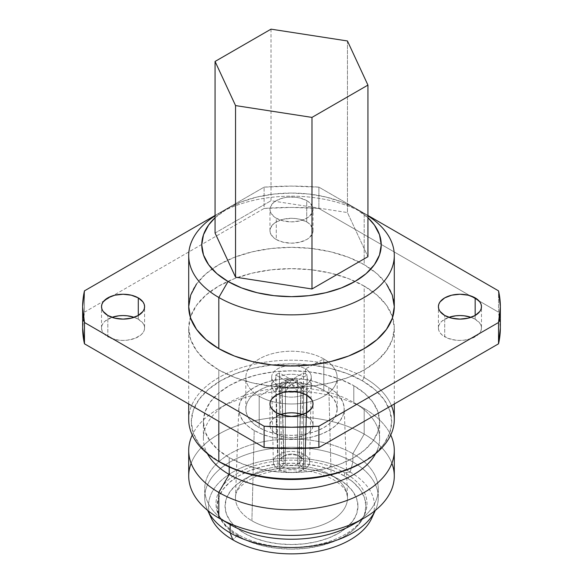 <?xml version="1.0" encoding="UTF-8"?>
<svg xmlns="http://www.w3.org/2000/svg" width="583" height="583" viewBox="0 0 583 583"><rect width="100%" height="100%" fill="white"/><g stroke="black" fill="none" stroke-linecap="round" stroke-linejoin="round"><path stroke-width="0.44" stroke-dasharray="2.92 2.19" d="M277.515 385.042A19.771 11.42 180 0 1 286.348 365.942A19.771 11.42 180 0 1 296.645 365.942A19.771 11.42 180 0 1 305.485 368.893L323.805 358.953A45.685 26.373 0 0 0 254.596 362.065A45.685 26.373 0 0 0 259.195 396.258L277.515 385.042L277.515 390.042A19.771 11.42 0 0 0 279.483 391.04L279.425 394.742A19.771 11.42 0 0 0 303.575 394.742L303.517 391.04A19.771 11.42 0 0 0 307.205 388.905L307.161 392.672A19.771 11.42 0 0 0 311.271 385.698A19.771 11.42 0 0 0 307.161 378.724L307.205 375.029A19.771 11.42 0 0 0 305.485 373.9L305.485 368.893A19.771 11.42 180 0 1 311.271 376.968A19.771 11.42 180 0 1 299.064 387.513A19.771 11.42 180 0 1 277.515 385.042A19.771 11.42 180 0 1 271.729 376.968A19.771 11.42 180 0 1 286.348 365.942A19.771 11.42 180 0 1 296.645 365.942A19.771 11.42 180 0 1 305.485 368.893L305.485 373.9A19.771 11.42 0 0 0 303.517 372.901L303.634 454.099A18.16 10.487 0 0 0 279.366 454.099L279.425 376.662A19.771 11.42 180 0 1 303.575 376.662A19.771 11.42 0 0 0 279.425 376.662L279.483 372.901A19.771 11.42 0 0 0 275.795 375.029L275.839 378.724A19.771 11.42 0 0 0 271.729 385.698A19.771 11.42 0 0 0 275.839 392.672L275.795 388.905A19.771 11.42 0 0 0 277.515 390.042L277.515 385.042L259.195 396.258A45.685 26.373 180 0 1 245.815 377.609A45.685 26.373 180 0 1 254.596 362.065A45.685 26.373 180 0 1 323.805 358.953L323.805 390.333A45.685 26.373 0 0 0 274.017 384.62A45.685 26.373 0 0 0 245.815 408.989A45.685 26.373 0 0 0 259.195 427.638L259.195 396.258L259.195 427.638L253.518 423.637L249.291 419.082L246.696 414.134L245.815 408.989L246.696 403.837L249.291 398.889L253.518 394.334L259.195 390.333L266.118 387.054L274.017 384.62L282.587 383.118L291.5 382.608L300.413 383.118L308.983 384.62L316.882 387.054L323.805 390.333L329.482 394.334L333.709 398.889L336.304 403.837L337.185 408.989L336.304 414.134L333.709 419.082L329.482 423.637L323.805 427.638L316.882 430.917L308.983 433.351L300.413 434.852L291.5 435.363L282.587 434.852L274.017 433.351L266.118 430.917L259.195 427.638A45.685 26.373 0 0 0 308.983 433.351A45.685 26.373 0 0 0 337.185 408.989A45.685 26.373 0 0 0 323.805 390.333L323.805 358.953A45.685 26.373 180 0 1 328.404 362.065A45.685 26.373 180 0 1 337.185 377.609A45.685 26.373 180 0 1 308.983 401.971A45.685 26.373 180 0 1 259.195 396.258A45.685 26.373 0 0 0 321.204 397.642A45.685 26.373 0 0 0 328.404 362.065A45.685 26.373 0 0 0 323.805 358.953L305.485 368.893A19.771 11.42 180 0 1 305.485 385.042A19.771 11.42 180 0 1 277.515 385.042M254.21 430.516A52.732 30.447 180 0 1 238.782 408.333A52.732 30.447 180 0 1 271.838 380.735A52.732 30.447 180 0 1 328.79 387.455L331.108 475.043A56.019 32.342 0 0 0 270.614 467.901A56.019 32.342 0 0 0 235.496 497.226A56.019 32.342 0 0 0 251.892 520.779L254.21 430.516L251.892 520.779A56.019 32.342 0 0 0 309.923 528.453A56.019 32.342 0 0 0 347.147 501.628A56.019 32.342 0 0 0 331.108 475.043A56.019 32.342 0 0 0 274.112 467.165A56.019 32.342 0 0 0 236.151 492.941A56.019 32.342 0 0 0 251.892 520.779A56.019 32.342 0 0 0 313.486 527.659A56.019 32.342 0 0 0 347.504 497.226A56.019 32.342 0 0 0 331.108 475.043L328.79 387.455A52.732 30.447 180 0 1 344.218 408.333A52.732 30.447 180 0 1 312.197 436.988A52.732 30.447 180 0 1 254.21 430.516L262.204 434.299L271.321 437.112L281.21 438.846L291.5 439.429L301.79 438.846L311.679 437.112L320.796 434.299L328.79 430.516L335.349 425.903L340.217 420.635L343.219 414.928L344.232 408.989L343.219 403.05L340.217 397.336L335.349 392.075L328.79 387.455L320.796 383.672L311.679 380.859L301.79 379.125L291.5 378.542L281.21 379.125L271.321 380.859L262.204 383.672L254.21 387.455L247.651 392.075L242.783 397.336L239.781 403.05L238.768 408.989L239.781 414.928L242.783 420.635L247.651 425.903L254.21 430.516M338.49 479.051A66.455 38.369 180 0 1 338.49 533.314A66.455 38.369 180 0 1 244.51 533.314L236.246 527.498L230.103 520.867L226.321 513.667L225.045 506.182L226.321 498.698L230.103 491.498L236.246 484.867L244.51 479.051L254.582 474.278L266.067 470.736L278.536 468.55L291.5 467.814L304.464 468.55L316.933 470.736L328.418 474.278L338.49 479.051L346.754 484.867L352.897 491.498L356.679 498.698L357.955 506.182L356.679 513.667L352.897 520.867L346.754 527.498L338.49 533.314L328.418 538.08L316.933 541.629L304.464 543.808L291.5 544.551L278.536 543.808L266.067 541.629L254.582 538.08L244.51 533.314A66.455 38.369 180 0 1 244.51 479.051A66.455 38.369 180 0 1 338.49 479.051M211.316 518.294A82.975 47.908 0 0 1 250.063 464.462A82.975 47.908 0 0 1 350.172 472.092L352.875 461.962L350.172 472.092A82.975 47.908 0 0 1 373.215 514.293A82.975 47.908 0 0 0 350.172 472.092L344.881 472.922A75.484 43.579 180 0 1 344.881 534.56A75.484 43.579 180 0 1 238.119 534.56L232.828 539.843L238.119 534.56L238.892 536.557A74.398 42.953 0 0 0 310.812 547.663A74.398 42.953 0 0 0 363.391 517.238A74.398 42.953 0 0 0 344.108 475.808L344.881 472.922A75.484 43.579 180 0 1 364.448 514.957A75.484 43.579 180 0 1 311.096 545.834A75.484 43.579 180 0 1 238.119 534.56A75.484 43.579 180 0 1 238.119 472.922A75.484 43.579 180 0 1 344.881 472.922L350.172 472.092A82.975 47.908 0 0 0 253.175 463.478A82.975 47.908 0 0 0 209.785 514.293M352.875 524.562A86.801 50.116 0 0 0 352.875 453.691L352.875 461.962A86.801 50.116 180 0 1 375.379 510.293A86.801 50.116 180 0 1 375.314 510.431A86.801 50.116 0 0 0 378.301 497.394A86.801 50.116 0 0 0 352.875 461.962L352.875 453.691A86.801 50.116 180 0 1 378.301 489.13A86.801 50.116 180 0 1 358.049 521.304M394.29 476.071A102.79 59.342 0 0 0 364.186 434.109L352.875 453.691L364.186 434.109A102.79 59.342 180 0 1 391.871 463.288M191.129 463.288A102.79 59.342 180 0 1 262.693 419.111A102.79 59.342 180 0 1 364.186 434.109L364.186 408.53A102.79 59.342 180 0 1 390.734 435.02A102.79 59.342 0 0 0 364.186 408.537L353.801 402.54A88.106 50.867 180 0 1 375.612 453.647A88.106 50.867 0 0 0 379.606 438.503A88.106 50.867 0 0 0 353.801 402.54L353.801 385.698A88.106 50.867 180 0 1 379.606 421.669A88.106 50.867 180 0 1 325.219 468.666A88.106 50.867 180 0 1 229.199 457.633L229.199 466.961L229.199 457.633L242.55 463.959L257.781 468.666L274.309 471.56L291.5 472.536L308.691 471.56L325.219 468.666L340.45 463.959L353.801 457.633L364.754 449.93L372.901 441.134L377.915 431.595L379.606 421.669L377.915 411.744L372.901 402.204L364.754 393.408L353.801 385.698L340.45 379.373L325.219 374.672L308.691 371.779L291.5 370.803L274.309 371.779L257.781 374.672L242.55 379.373L229.199 385.698L218.246 393.408L210.099 402.204L205.085 411.744L203.394 421.669L205.085 431.595L210.099 441.134L218.246 449.93L229.199 457.633A88.106 50.867 180 0 1 203.394 421.669A88.106 50.867 180 0 1 257.781 374.672A88.106 50.867 180 0 1 353.801 385.698L353.801 402.54A88.106 50.867 0 0 0 257.781 391.514A88.106 50.867 0 0 0 203.394 438.503A88.106 50.867 0 0 0 207.388 453.647A88.106 50.867 180 0 1 229.199 402.54A88.106 50.867 180 0 1 353.801 402.54L364.186 408.53A102.79 59.342 0 0 0 364.186 408.53A102.79 59.342 0 0 0 218.814 408.537A102.79 59.342 0 0 0 192.266 435.02A102.79 59.342 180 0 1 364.186 408.53L364.186 434.109A102.79 59.342 0 0 0 252.162 421.247A102.79 59.342 0 0 0 188.71 476.071M394.29 419.534A102.79 59.342 0 0 0 364.186 377.573L362.334 380.772L374.796 389.539L384.051 399.537L389.75 410.381L391.681 421.669L389.75 432.95L384.051 443.801L374.796 453.8L362.334 462.567A100.181 57.841 0 0 0 362.334 380.772L364.186 377.573A102.79 59.342 180 0 1 391.433 405.644M220.666 462.567L208.204 453.8L198.949 443.801L193.25 432.95L191.319 421.669L193.25 410.381L198.949 399.537L208.204 389.539L220.666 380.772L235.845 373.579L253.16 368.23L271.955 364.943L291.5 363.828L311.045 364.943L329.84 368.23L347.155 373.579L362.334 380.772A100.181 57.841 0 0 0 220.666 380.772A100.181 57.841 0 0 0 220.666 462.567L218.814 461.496A102.79 59.342 180 0 1 218.814 377.573A102.79 59.342 180 0 1 364.186 377.573L364.186 286.027A102.79 59.342 180 0 1 392.621 317.334A102.79 59.342 180 0 1 394.29 327.989A102.79 59.342 180 0 1 330.838 382.82A102.79 59.342 180 0 1 218.814 369.95L218.814 421.371L218.814 369.95L234.395 377.332L252.162 382.82L271.445 386.194L291.5 387.331L311.555 386.194L330.838 382.82L348.605 377.332L364.186 369.95L376.968 360.957L386.463 350.696L392.315 339.568L394.29 327.989L392.315 316.409L386.463 305.281L376.968 295.02L364.186 286.027L348.605 278.645L330.838 273.165L311.555 269.783L291.5 268.646L271.445 269.783L252.162 273.165L234.395 278.645L218.814 286.027L206.032 295.02L196.537 305.281L190.685 316.409L188.71 327.989L190.685 339.568L196.537 350.696L206.032 360.957L218.814 369.95A102.79 59.342 180 0 1 188.71 327.989A102.79 59.342 180 0 1 190.379 317.334A102.79 59.342 180 0 1 260.885 271.335A102.79 59.342 180 0 1 364.186 286.027L364.186 377.573A102.79 59.342 0 0 0 252.162 364.71A102.79 59.342 0 0 0 188.71 419.534M138.288 319.2A21.535 12.432 0 0 0 134.156 317.334L138.288 319.2L138.288 315.469L138.288 319.2A21.535 12.432 0 0 1 144.599 327.989L144.183 325.562L142.959 323.23L138.288 319.2M144.599 327.989L144.183 330.415L142.959 332.747L140.969 334.897L135.023 338.329L127.262 340.188L123.064 340.421L118.859 340.188L111.098 338.329L105.151 334.897L103.162 332.747L101.938 330.415L101.522 327.989L101.938 325.562L103.162 323.23L105.151 321.08L111.965 317.334A21.535 12.432 0 0 0 101.522 327.989A21.535 12.432 0 0 0 107.833 336.785L107.833 315.469L107.833 336.785A21.535 12.432 0 0 0 131.299 339.474A21.535 12.432 0 0 0 144.599 327.989L144.599 306.673M306.731 416.444A21.535 12.432 0 0 0 302.592 414.579L306.731 416.444L306.731 412.713L306.731 416.444A21.535 12.432 0 0 1 313.035 425.24L312.626 422.813L311.395 420.481L306.731 416.444M313.035 425.24L312.626 427.66L309.405 432.141L306.731 434.029L299.742 436.725L291.5 437.673L283.258 436.725L279.534 435.574L273.595 432.141L270.374 427.66L269.965 425.24L270.374 422.813L273.595 418.332L280.408 414.579A21.535 12.432 0 0 0 269.965 425.24A21.535 12.432 0 0 0 276.269 434.029L276.269 412.713L276.269 434.029A21.535 12.432 0 0 0 299.742 436.725A21.535 12.432 0 0 0 313.035 425.24L313.035 403.924M306.731 221.948A21.535 12.432 0 0 0 283.258 219.252A21.535 12.432 0 0 0 269.965 230.744A21.535 12.432 0 0 0 276.269 239.533L276.269 218.217A21.535 12.432 180 0 1 269.965 209.428A21.535 12.432 180 0 1 283.258 197.936A21.535 12.432 180 0 1 306.731 200.632L306.731 221.948L306.731 200.632L309.405 202.52L312.626 207.001L313.035 209.428L312.626 211.855L309.405 216.337L306.731 218.217L299.742 220.913L291.5 221.861L283.258 220.913L276.269 218.217L273.595 216.337L270.374 211.855L269.965 209.428L270.374 207.001L273.595 202.52L276.269 200.632L283.258 197.936L287.295 197.229L295.705 197.229L299.742 197.936L306.731 200.632A21.535 12.432 180 0 1 313.035 209.428A21.535 12.432 180 0 1 299.742 220.913A21.535 12.432 180 0 1 276.269 218.217L276.269 239.533A21.535 12.432 0 0 0 299.742 242.229A21.535 12.432 0 0 0 313.035 230.744A21.535 12.432 0 0 0 306.731 221.948L299.742 219.252L295.705 218.545L291.5 218.304L283.258 219.252L276.269 221.948L273.595 223.836L270.374 228.317L269.965 230.744L270.374 233.171L273.595 237.653L276.269 239.533L283.258 242.229L291.5 243.177L299.742 242.229L306.731 239.533L309.405 237.653L312.626 233.171L313.035 230.744L312.626 228.317L309.405 223.836L306.731 221.948M475.167 319.2A21.535 12.432 0 0 0 471.035 317.334L475.167 319.2L475.167 315.469L475.167 319.2A21.535 12.432 0 0 1 481.478 327.989L481.062 325.562L479.838 323.23L475.167 319.2M481.478 327.989L481.062 330.415L479.838 332.747L477.849 334.897L471.902 338.329L464.141 340.188L459.936 340.421L455.738 340.188L447.977 338.329L442.031 334.897L440.041 332.747L438.817 330.415L438.401 327.989L438.817 325.562L440.041 323.23L442.031 321.08L448.844 317.334A21.535 12.432 0 0 0 438.401 327.989A21.535 12.432 0 0 0 444.712 336.785L444.712 315.469L444.712 336.785A21.535 12.432 0 0 0 468.178 339.474A21.535 12.432 0 0 0 481.478 327.989L481.478 306.673M394.29 306.673A102.79 59.342 0 0 0 364.186 264.711L364.186 213.553A102.79 59.342 180 0 1 367.931 215.834A102.79 59.342 0 0 0 364.186 213.553L354.952 208.226A89.738 51.807 180 0 1 367.931 217.714L354.952 208.226L364.186 213.553A102.79 59.342 0 0 0 218.814 213.553A102.79 59.342 0 0 0 215.069 215.834A102.79 59.342 180 0 1 364.186 213.553L364.186 264.711A102.79 59.342 0 0 0 252.162 251.849A102.79 59.342 0 0 0 188.71 306.673M291.5 380.349L293.934 380.561C289.168 379.686 287.55 380.626 289.066 383.374L291.5 380.349L289.066 383.374C293.832 384.248 295.45 383.315 293.934 380.561L291.5 380.349M307.161 392.672L305.018 468.907A18.16 10.487 0 0 0 309.66 462.028A18.16 10.487 0 0 0 305.018 454.893L307.161 378.724A19.771 11.42 180 0 1 311.271 385.837A19.771 11.42 180 0 1 307.161 392.672L305.018 468.907A18.16 10.487 0 0 0 305.018 454.893L300.937 457.174A12.403 7.156 180 0 1 300.937 466.466L305.018 468.907L300.937 466.466A12.403 7.156 0 0 0 300.937 457.174L299.108 456.132A9.787 5.655 180 0 1 299.108 463.245L300.937 466.466L299.108 463.245A9.787 5.655 0 0 0 301.287 459.754A9.787 5.655 0 0 0 299.108 456.132L301.12 382.215A11.354 6.559 180 0 1 302.854 385.778A11.354 6.559 180 0 1 301.12 389.182L299.108 463.245L301.12 389.182A11.354 6.559 0 0 0 301.12 382.215L295.187 382.084L301.12 389.182L295.195 381.967L307.205 375.029A19.771 11.42 0 0 0 305.485 373.9A19.771 11.42 0 0 0 303.517 372.901L291.5 379.839L279.483 372.901A19.771 11.42 0 0 0 275.795 375.029L287.805 381.967L275.795 388.905A19.771 11.42 0 0 0 277.515 390.042A19.771 11.42 0 0 0 279.483 391.04L291.5 384.102L303.517 391.04A19.771 11.42 0 0 0 307.205 388.905L295.195 381.967L307.205 375.029L305.018 454.893L300.937 457.174L299.108 456.132L301.12 382.215L295.187 382.084L307.205 388.905L307.161 392.672M279.366 469.701A18.16 10.487 0 0 0 303.634 469.701L303.575 394.742A19.771 11.42 180 0 1 279.425 394.742L279.366 469.701A18.16 10.487 0 0 0 303.634 469.701L299.545 467.267A12.403 7.156 180 0 1 283.455 467.267L279.366 469.701L283.455 467.267A12.403 7.156 0 0 0 299.545 467.267L297.658 464.083A9.787 5.655 180 0 1 285.342 464.083L283.455 467.267L285.342 464.083A9.787 5.655 0 0 0 297.658 464.083L297.534 391.251A11.354 6.559 180 0 1 285.466 391.251L285.342 464.083L285.466 391.251A11.354 6.559 0 0 0 297.534 391.251L291.5 384.212L285.466 391.251L291.5 384.102L279.483 391.04L279.366 469.701M283.455 456.372A12.403 7.156 180 0 1 299.545 456.372L303.634 454.099A18.16 10.487 0 0 0 279.366 454.099L283.455 456.372L285.342 455.294A9.787 5.655 180 0 1 297.658 455.294L299.545 456.372A12.403 7.156 0 0 0 283.455 456.372L285.342 455.294L285.466 380.145A11.354 6.559 180 0 1 297.534 380.145L297.658 455.294A9.787 5.655 0 0 0 285.342 455.294L285.466 380.145L297.534 380.145A11.354 6.559 0 0 0 285.466 380.145L292.819 380.131L293.934 380.561L294.94 381.967L294.677 382.732L292.819 383.803L289.066 383.374L288.323 382.732L288.323 381.209L291.5 379.839L279.483 372.901L279.366 454.099L283.455 456.372M281.88 382.215A11.354 6.559 0 0 0 281.88 389.182L287.813 382.084L281.88 382.215L283.892 456.132L282.063 457.174L277.982 454.893A18.16 10.487 0 0 0 273.34 462.028A18.16 10.487 0 0 0 277.982 468.907L275.839 392.672A19.771 11.42 180 0 1 271.729 385.837A19.771 11.42 180 0 1 275.839 378.724L277.982 454.893A18.16 10.487 0 0 0 277.982 468.907L282.063 466.466A12.403 7.156 180 0 1 282.063 457.174A12.403 7.156 0 0 0 282.063 466.466L283.892 463.245A9.787 5.655 180 0 1 283.892 456.132A9.787 5.655 0 0 0 281.713 459.754A9.787 5.655 0 0 0 283.892 463.245L281.88 389.182A11.354 6.559 180 0 1 280.146 385.778A11.354 6.559 180 0 1 281.88 382.215L287.813 382.084L275.795 388.905L277.982 468.907L282.063 466.466L283.892 463.245L281.88 389.182L287.813 382.084L275.795 375.029L277.982 454.893L282.063 457.174L283.892 456.132L281.88 382.215M303.517 391.04L291.5 384.212L297.534 391.251L297.658 464.083L299.545 467.267L303.634 469.701L303.517 391.04M303.575 376.662L303.634 454.099L299.545 456.372L297.658 455.294L297.534 380.145L291.5 379.839L303.517 372.901L303.575 376.662M347.453 40.97L347.453 212.562L367.931 256.688L347.453 212.562L347.453 40.97M271.022 29.15L271.022 200.734L347.453 212.562L271.022 200.734L271.022 29.15M215.069 233.04L271.022 200.734L215.069 233.04M215.069 217.714L228.048 208.226L241.646 201.784L257.161 196.996L273.995 194.052L291.5 193.053L309.005 194.052L325.839 196.996L341.354 201.784L354.952 208.226A89.738 51.807 180 0 0 228.048 208.226A89.738 51.807 180 0 0 215.069 217.714M367.931 215.455L318.894 187.143L291.5 186.101L264.106 187.143L215.069 215.455L264.106 187.143A208.838 120.572 180 0 1 318.894 187.143L367.931 215.455M196.537 283.965L206.032 273.704L218.814 264.711L234.395 257.329L252.162 251.849L271.445 248.467L291.5 247.33L311.555 248.467L330.838 251.849L348.605 257.329L364.186 264.711L376.968 273.704L386.463 283.965M84.462 312.175L264.106 208.459L264.106 187.143L264.106 208.459L291.5 207.417L318.894 208.459L318.894 187.143L318.894 208.459A208.838 120.572 0 0 0 264.106 208.459L84.462 312.175A208.838 120.572 0 0 0 82.662 327.989L84.462 312.175L84.462 290.859L84.462 312.175M498.538 312.175L498.538 290.859L498.538 312.175L318.894 208.459L498.538 312.175L500.338 327.989A208.838 120.572 0 0 0 498.538 312.175M352.875 453.691A86.801 50.116 0 0 0 230.125 453.691A86.801 50.116 0 0 0 230.125 524.562L230.125 524.562A86.801 50.116 180 0 1 204.699 489.13A86.801 50.116 180 0 1 258.284 442.832A86.801 50.116 180 0 1 352.875 453.691M352.875 461.962A86.801 50.116 0 0 0 258.284 451.096A86.801 50.116 0 0 0 204.699 497.394A86.801 50.116 0 0 0 207.686 510.431A86.801 50.116 180 0 1 207.621 510.293A86.801 50.116 180 0 1 248.154 453.982A86.801 50.116 180 0 1 352.875 461.962M238.119 534.56A75.484 43.579 180 0 1 218.552 514.957A75.484 43.579 180 0 1 253.809 465.985A75.484 43.579 180 0 1 344.881 472.922L344.108 475.808A74.398 42.953 0 0 0 254.348 468.965A74.398 42.953 0 0 0 219.609 517.238A74.398 42.953 0 0 0 238.892 536.557L238.119 534.56M344.108 475.808L332.835 470.466L319.972 466.495L306.017 464.053L291.5 463.23L276.983 464.053L263.028 466.495L250.165 470.466L238.892 475.808L229.636 482.316L222.764 489.742L218.53 497.802L217.102 506.182L218.53 514.563L222.764 522.616L229.636 530.049L238.892 536.557L250.165 541.899L263.028 545.863L276.983 548.312L291.5 549.135L306.017 548.312L319.972 545.863L332.835 541.899L344.108 536.557L353.364 530.049L360.236 522.616L364.47 514.563L365.898 506.182L364.47 497.802L360.236 489.742L353.364 482.316L344.108 475.808M245.815 408.989L245.815 377.609M238.782 408.333L235.496 497.226C234.366 489.115 250.296 474.431 275.672 470.947C298.11 468.025 317.312 470.896 333.272 479.569C340.64 484.109 345.085 488.598 346.608 493.036L347.504 497.226L344.218 408.333M364.448 514.957L363.391 517.238M378.301 497.394L378.301 489.13M364.186 408.537L353.801 402.54M379.606 438.503L379.606 421.669M394.29 403.99L394.29 327.989M101.522 327.989L101.522 306.673M269.965 425.24L269.965 403.924M269.965 230.744L269.965 209.428M438.401 327.989L438.401 306.673M364.186 213.553L354.952 208.226M311.271 385.698L311.271 376.968M311.271 385.837L309.66 462.028M301.287 459.754L302.854 385.778M271.729 385.698L271.729 376.968M271.729 385.837L273.34 462.028M281.713 459.754L280.146 385.778M218.814 213.553L228.048 208.226M313.035 230.744L313.035 209.428M188.71 403.99L188.71 327.989M203.394 438.503L203.394 421.669M218.814 408.537L229.199 402.54M218.814 518.039L230.125 524.562M204.699 497.394L204.699 489.13M218.552 514.957L219.609 517.238M337.185 408.989L337.185 377.609"/><path stroke-width="0.87" d="M209.785 514.293A82.975 47.908 0 0 0 232.828 539.843A82.975 47.908 0 0 0 313.035 552.232A82.975 47.908 0 0 0 371.684 518.294A82.975 47.908 0 0 0 373.215 514.293A82.975 47.908 0 0 1 316.445 551.656A82.975 47.908 0 0 1 232.828 539.843L230.125 532.833L232.828 539.843A82.975 47.908 0 0 1 211.316 518.294L207.621 510.293M375.314 510.431A86.801 50.116 180 0 1 230.125 532.833A86.801 50.116 0 0 0 375.314 510.431M358.049 521.304A86.801 50.116 180 0 1 230.125 524.562L230.125 532.833L230.125 524.562A86.801 50.116 0 0 0 352.875 524.562L364.186 518.039A102.79 59.342 180 0 1 218.814 518.039L230.125 524.562L218.814 518.039A102.79 59.342 0 0 0 330.838 530.902A102.79 59.342 0 0 0 394.29 476.071L394.29 450.499A102.79 59.342 180 0 1 330.838 505.323A102.79 59.342 180 0 1 218.814 492.46L218.814 518.039L218.814 492.46A102.79 59.342 0 0 0 342.986 501.861A102.79 59.342 0 0 0 390.734 435.02A102.79 59.342 180 0 1 394.29 450.499M391.871 463.288A102.79 59.342 180 0 1 364.186 518.039M229.199 474.475L218.814 492.46L229.199 474.475A88.106 50.867 0 0 0 375.612 453.647A88.106 50.867 180 0 1 229.199 474.475L229.199 466.961L229.199 474.475A88.106 50.867 180 0 1 207.388 453.647A88.106 50.867 0 0 0 229.199 474.475M391.433 405.644A102.79 59.342 180 0 1 364.186 461.496A102.79 59.342 180 0 1 218.814 461.503L220.666 462.567A100.181 57.841 0 0 0 362.334 462.567L347.155 469.76L329.84 475.101L311.045 478.395L291.5 479.503L271.955 478.395L253.16 475.101L235.845 469.76L218.814 461.503A102.79 59.342 0 0 0 330.838 474.365A102.79 59.342 0 0 0 394.29 419.534L394.29 403.99M218.814 421.371L218.814 461.503L218.814 421.371M134.156 317.334A21.535 12.432 0 0 0 111.965 317.334L118.859 315.797L123.064 315.556L127.262 315.797L134.156 317.334M138.288 297.884L138.288 315.469L131.299 318.165L123.064 319.105L114.822 318.165L107.833 315.469A21.535 12.432 180 0 1 101.522 306.673A21.535 12.432 180 0 1 114.822 295.187A21.535 12.432 180 0 1 138.288 297.884L142.959 301.914L144.183 304.246L144.599 306.673L144.183 309.099L142.959 311.431L138.288 315.469L138.288 297.884A21.535 12.432 180 0 1 144.599 306.673A21.535 12.432 180 0 1 131.299 318.165A21.535 12.432 180 0 1 107.833 315.469L103.162 311.431L101.938 309.099L101.522 306.673L101.938 304.246L103.162 301.914L107.833 297.884L114.822 295.187L123.064 294.24L131.299 295.187L138.288 297.884M302.592 414.579A21.535 12.432 0 0 0 280.408 414.579L287.295 413.041L291.5 412.8L295.705 413.041L302.592 414.579M306.731 395.128L306.731 412.713L299.742 415.409L291.5 416.357L283.258 415.409L276.269 412.713A21.535 12.432 180 0 1 269.965 403.924A21.535 12.432 180 0 1 283.258 392.432A21.535 12.432 180 0 1 306.731 395.128L311.395 399.166L312.626 401.498L313.035 403.924L312.626 406.351L311.395 408.683L306.731 412.713L306.731 395.128A21.535 12.432 180 0 1 313.035 403.924A21.535 12.432 180 0 1 299.742 415.409A21.535 12.432 180 0 1 276.269 412.713L271.605 408.683L270.374 406.351L269.965 403.924L270.374 401.498L271.605 399.166L276.269 395.128L283.258 392.432L291.5 391.485L299.742 392.432L306.731 395.128M471.035 317.334A21.535 12.432 0 0 0 448.844 317.334L455.738 315.797L459.936 315.556L464.141 315.797L471.035 317.334M475.167 297.884L475.167 315.469L468.178 318.165L459.936 319.105L451.701 318.165L444.712 315.469A21.535 12.432 180 0 1 438.401 306.673A21.535 12.432 180 0 1 451.701 295.187A21.535 12.432 180 0 1 475.167 297.884L479.838 301.914L481.062 304.246L481.478 306.673L481.062 309.099L479.838 311.431L475.167 315.469L475.167 297.884A21.535 12.432 180 0 1 481.478 306.673A21.535 12.432 180 0 1 468.178 318.165A21.535 12.432 180 0 1 444.712 315.469L440.041 311.431L438.817 309.099L438.401 306.673L438.817 304.246L440.041 301.914L444.712 297.884L451.701 295.187L459.936 294.24L468.178 295.187L475.167 297.884M218.814 348.634A102.79 59.342 0 0 0 330.838 361.504A102.79 59.342 0 0 0 394.29 306.673L392.315 318.252L386.463 329.388L376.968 339.641L364.186 348.634L348.605 356.016L330.838 361.504L311.555 364.878L291.5 366.022L271.445 364.878L252.162 361.504L234.395 356.016L218.814 348.634L218.814 297.483L218.814 348.634L206.032 339.641L196.537 329.388L190.685 318.252L188.71 306.673A102.79 59.342 0 0 0 218.814 348.634M367.931 215.834A102.79 59.342 180 0 1 394.29 255.522A102.79 59.342 180 0 1 330.838 310.345A102.79 59.342 180 0 1 218.814 297.483A102.79 59.342 0 0 0 362.232 298.576A102.79 59.342 0 0 0 367.931 215.834M228.048 281.494L218.814 297.483L228.048 281.494L216.891 273.646L208.597 264.689L203.489 254.968L201.762 244.86L203.489 234.752L208.597 225.038L215.069 217.714A89.738 51.807 180 0 0 228.048 281.494A89.738 51.807 180 0 0 347.118 285.517A89.738 51.807 180 0 0 367.931 217.714L374.403 225.038L379.511 234.752L381.238 244.86L379.511 254.968L374.403 264.689L366.109 273.646L354.952 281.494L341.354 287.936L325.839 292.724L309.005 295.676L291.5 296.667L273.995 295.676L257.161 292.724L241.646 287.936L228.048 281.494M311.978 117.402L235.547 105.581L215.069 61.455L271.022 29.15L347.453 40.97L367.931 85.103L311.978 117.402L311.978 288.986L235.547 277.165L215.069 233.04L215.069 61.455L215.069 233.04L235.547 277.165L235.547 105.581L235.547 277.165L311.978 288.986L311.978 117.402L367.931 85.103L347.453 40.97L271.022 29.15L215.069 61.455L235.547 105.581L311.978 117.402M367.931 256.688L367.931 85.103L367.931 256.688L311.978 288.986L367.931 256.688M215.069 215.834A102.79 59.342 0 0 0 218.814 297.483A102.79 59.342 180 0 1 188.71 255.522A102.79 59.342 180 0 1 215.069 215.834M498.538 322.494L500.338 306.673L498.538 290.859L367.931 215.455L498.538 290.859A208.838 120.572 180 0 1 500.338 306.673A208.838 120.572 180 0 1 498.538 322.494L498.538 343.802L318.894 447.518L318.894 426.209L498.538 322.494L498.538 343.802A208.838 120.572 0 0 0 500.338 327.989L498.538 343.802L318.894 447.518L318.894 426.209A208.838 120.572 180 0 1 264.106 426.209L291.5 427.244L318.894 426.209L498.538 322.494M215.069 215.455L84.462 290.859L82.662 306.673L84.462 322.494L264.106 426.209L84.462 322.494A208.838 120.572 180 0 1 82.662 306.673A208.838 120.572 180 0 1 84.462 290.859L215.069 215.455M386.463 283.965L392.315 295.1L394.29 306.673L394.29 255.522M188.71 255.522L188.71 306.673L190.685 295.1L196.537 283.965M84.462 343.802L84.462 322.494L84.462 343.802L264.106 447.518L264.106 426.209L264.106 447.518A208.838 120.572 0 0 0 318.894 447.518L291.5 448.56L264.106 447.518L84.462 343.802L82.662 327.989A208.838 120.572 0 0 0 84.462 343.802M188.71 403.99L188.71 419.534A102.79 59.342 0 0 0 218.814 461.503A102.79 59.342 180 0 1 218.814 461.496M192.266 435.02A102.79 59.342 0 0 0 218.814 492.46A102.79 59.342 180 0 1 188.71 450.499A102.79 59.342 180 0 1 192.266 435.02M188.71 450.499L188.71 476.071A102.79 59.342 0 0 0 218.814 518.039L218.814 518.039A102.79 59.342 180 0 1 191.129 463.288M207.686 510.431A86.801 50.116 0 0 0 230.125 532.833A86.801 50.116 180 0 1 207.686 510.431M375.379 510.293L371.684 518.294M364.186 461.496L362.334 462.567M82.662 306.673L82.662 327.989M500.338 306.673L500.338 327.989"/></g></svg>
